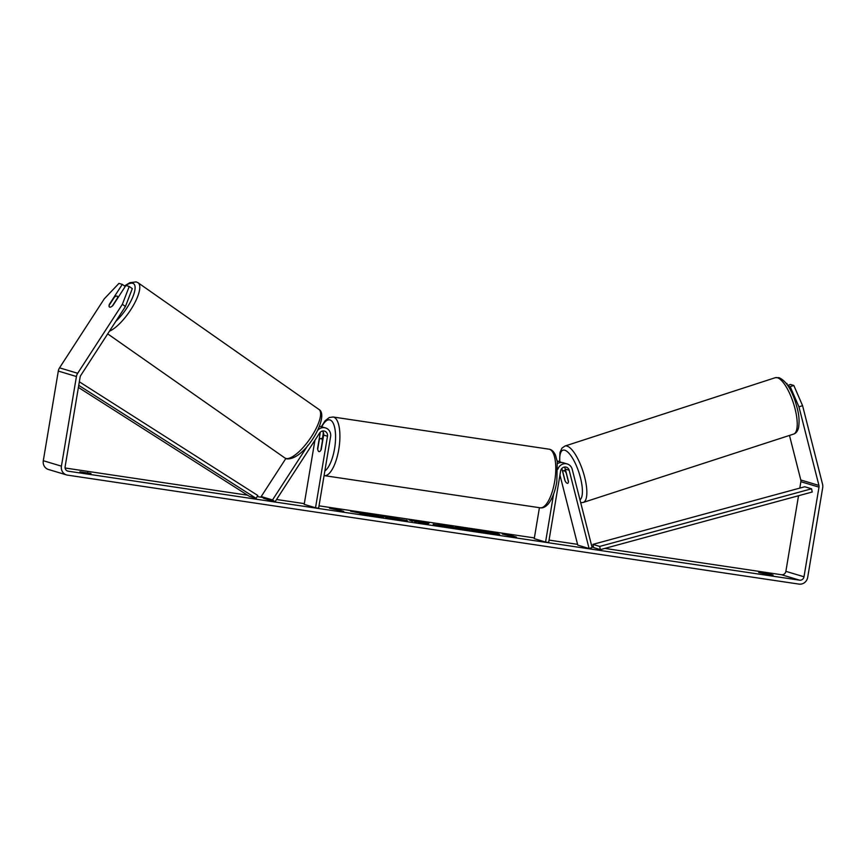 <?xml version="1.0" encoding="UTF-8"?>
<svg xmlns="http://www.w3.org/2000/svg" width="866" height="866" viewBox="0 0 866 866"><rect width="100%" height="100%" fill="white"/><g stroke="black" fill="none" stroke-linecap="round" stroke-linejoin="round"><path stroke-width="1.3" d="M317.443 430.673A7.989 7.469 -73.3 0 1 330.585 436.691L318.612 508.234L315.527 507.768L327.5 436.237A4.666 4.362 -73.3 0 0 319.586 433.065L275.096 501.75L272.53 499.942L308.025 445.156M325.475 427.934L321.622 426.776A7.989 7.469 106.7 0 0 319.359 426.494M320.041 432.48A4.666 4.362 -73.3 0 1 320.019 433.996L317.606 448.436A6.657 2.349 -81.5 0 0 319.089 451.63A6.657 2.349 -81.5 0 0 321.232 449.519L323.646 435.078A4.666 4.362 106.7 0 0 322.444 431.051M275.096 501.75L263.762 498.351L261.207 496.543L285.834 458.525M314.921 440.274L304.193 504.369L315.527 507.768M323.159 432.026A7.989 7.469 -73.3 0 1 323.105 434.451L322.401 438.651M261.207 496.543L272.53 499.942M109.484 307.073A6.657 2.143 125 0 1 109.235 305.168L114.377 297.233A6.657 2.143 125 0 1 116.932 296.064A6.657 2.143 125 0 1 117.148 296.172A6.657 2.143 125 0 1 117.419 298.088L112.309 306.055M112.277 306.034A6.657 2.143 125 0 1 110.718 307.051M485.155 533.11A22.473 1.072 9.5 0 0 499.671 534.517A22.473 1.072 9.5 0 0 469.87 528.52A22.473 1.072 9.5 0 0 455.354 527.102A22.473 1.072 9.5 0 0 485.155 533.11M498.524 534.668A22.473 1.072 9.5 0 0 486.508 531.995M476.235 530.187A22.473 1.072 9.5 0 0 471.743 529.472M79.888 471.818L90.995 473.475L79.888 471.818M768.856 574.656L758.692 572.448L769.787 574.104L773.122 575.1L768.856 574.656M365.409 514.22L359.964 513.993L372.889 515.367L383.4 517.489L374.339 514.761L350.589 511.221L365.409 514.22L365.311 514.794M412.433 520.683L429.179 522.934L427.815 524.103L409.033 519.936L412.346 521.17M788.082 386.009L790.193 386.647L793.819 385.478L802.576 405.667L798.95 406.836L818.933 485.425A3.994 3.735 -73.3 0 1 818.998 487.147L803.994 576.788A3.994 3.735 -73.3 0 1 799.643 580.177L68.165 471.191A3.994 3.735 -73.3 0 1 65.123 466.709L80.127 377.067A3.994 3.735 -73.3 0 1 80.754 375.454L125.429 306.488L122.355 304.323L129.24 286.473L132.314 288.627L125.429 306.488M798.528 495.731L785.873 571.343A3.994 3.735 -73.3 0 1 781.511 574.732L604.836 548.416M593.383 546.706L591.835 546.478M577.557 544.346L549.055 540.103M534.365 537.916L319.013 505.831M304.323 503.633L276.557 499.498M262.409 497.398L257.137 496.608M247.568 495.179L65.112 467.997M329.545 508.255L340.652 509.912L336.95 509.36L343.748 511.395L329.545 508.255M509.641 535.08L502.237 533.976L512.737 536.574L516.439 537.126L509.641 535.08L509.544 535.621M433.779 524.504L448.761 525.857L457.822 528.574L433.141 524.233M406.392 520.704L406.468 520.239C408.784 521.018 406.024 520.845 398.198 519.719L385.846 517.587L399.442 519.189L380.174 515.92L407.377 520.628M405.461 520.639L399.475 519.199M802.576 405.667L822.559 484.267A7.989 7.469 -73.3 0 1 822.7 487.699L807.697 577.341A7.989 7.469 -73.3 0 1 798.982 584.106L67.505 475.131A7.989 7.469 -73.3 0 1 61.421 466.157L76.424 376.515A7.989 7.469 -73.3 0 1 77.68 373.289L122.355 304.323M129.24 286.473L125.906 285.466L112.937 305.481A6.657 2.262 125.1 0 1 109.462 307.051A6.657 2.262 125.1 0 1 109.322 304.399L122.279 284.384L118.956 283.388L104.223 298.889L59.548 367.844L77.68 373.289M125.256 286.473L122.279 284.384M787.67 385.392L790.496 384.482L793.819 385.478M789.478 435.436L800.801 479.991A3.994 3.735 -73.3 0 1 800.877 481.702L799.805 488.11M66.53 474.914L48.399 469.469A7.989 7.469 -73.3 0 1 43.3 460.712L58.303 371.07A7.989 7.469 -73.3 0 1 59.548 367.844M798.95 406.836L790.193 386.647M787.205 384.71L786.869 383.4M769.787 574.104L769.679 574.786M87.661 472.479L87.542 473.15M471.418 530.836L466.547 529.245L466.438 529.895M492.148 534.073L471.483 530.468M476.213 530.371L483.131 530.988L492.213 533.716M466.503 529.505L460.268 528.249L460.387 527.6L476.278 529.96M467.066 530.024L469.448 529.429L460.387 527.6M460.333 527.924A22.473 1.072 9.5 0 0 456.404 527.611M335.889 509.598L336.874 509.803M509.565 535.534L508.58 535.329M421.829 522.382L416.34 521.559L421.829 522.382L421.634 523.183M421.774 522.75L421.991 522.111M421.883 522.761L422.121 521.884M422.013 522.544L428.508 523.508M414.782 521.711L416.275 521.927M440.458 525.911L448.88 526.918L440.285 525.391L440.177 526.052M436.204 525.099L440.242 525.651M448.761 525.857L448.653 526.506L444.518 525.608M448.653 526.506L453.264 527.892M369.847 514.447L369.739 515.108L365.365 514.458M368.256 515.043L368.364 514.382M378.843 516.807L369.793 514.761M374.231 515.422L374.339 514.761M473.886 530.479L483.174 532.038L473.67 530.393M557.542 463.591A7.989 7.469 -73.3 0 1 563.387 462.801L567.241 463.96A7.989 7.469 106.7 0 0 557.845 469.275M559.945 475.066L577.763 545.125L589.086 548.524L592.117 547.561L572.21 469.285A7.989 7.469 106.7 0 0 567.241 463.96M589.086 548.524L569.178 470.26A4.666 4.362 106.7 0 0 560.627 470.974L548.654 542.506L545.569 542.051L553.601 494.075M564.21 467.077A4.666 4.362 -73.3 0 1 565.336 469.101L568.442 481.323A6.657 1.992 72.2 0 1 567.695 483.325A6.657 1.992 72.2 0 1 567.273 483.315A6.657 2.1 72 0 1 565.152 481.052L562.846 472.002A6.657 2.1 72 0 1 563.604 470.649A6.657 2.1 72 0 1 564.047 470.649A6.657 2.1 72 0 1 566.18 472.912L566.288 472.868M539.421 507.692L534.246 538.652L545.569 542.051M561.504 462.509A7.989 7.469 106.7 0 0 557.239 461.437M565.498 470.032L565.054 468.322M564.816 480.24L561.828 468.474M319.273 439.874A6.657 2.349 98.5 0 1 321.059 438.445A6.657 2.349 98.5 0 1 322.444 440.826L320.875 450.201A6.657 2.349 98.5 0 1 319.089 451.63A6.657 2.349 98.5 0 1 317.703 449.248L319.273 439.874M568.421 481.745L566.18 472.912M592.896 544.378L804.763 486.757L811.561 488.803L812.232 492.007L600.365 549.629L593.567 547.583L592.896 544.378L599.694 546.424L600.365 549.629M811.561 488.803L599.694 546.424M78.741 385.348L256.109 498.34L249.321 496.305L78.395 387.416M79.336 381.798L257.797 495.482L256.109 498.34M323.646 435.078L327.5 436.237M319.164 433.736L320.019 433.996M109.419 331.191A29.65 9.537 -55 0 0 132.617 306.748A29.65 9.537 -55 0 0 138.084 282.771L136.211 281.894L129.803 282.695L124.531 285.964M124.812 286.159A26.316 8.465 125 0 1 132.714 283.29A26.316 8.465 125 0 1 132.26 298.207A26.316 8.465 125 0 1 115.849 321.286M284.892 457.984L286.765 458.861C304.984 460.431 330.347 415.637 318.905 409.412A29.65 9.537 125 0 1 310.656 437.806A29.65 9.537 125 0 1 285.877 458.439A29.65 9.537 125 0 1 284.892 457.984L107.687 333.875M781.511 574.732L799.643 580.177M67.212 470.909L68.165 471.191M785.873 571.343L803.994 576.788M800.877 481.702L818.998 487.147M800.801 479.991L818.933 485.425M43.3 460.712L61.421 466.157M58.303 371.07L76.424 376.515M565.336 469.101L569.178 470.26M554.651 481.507A29.65 10.435 -81.5 0 0 548.936 449.162C551.545 449.443 553.731 451.435 555.507 455.159L557.271 461.6L556.806 481.723C555.171 491.358 552.313 498.784 548.232 503.99C545.493 507.011 542.82 508.277 540.2 507.801A29.65 10.435 -81.5 0 0 554.651 481.507M321.373 426.711L325.053 420.822L329.275 417.531L333.074 417.001A29.65 10.435 98.5 0 1 338.79 449.346A29.65 10.435 98.5 0 1 324.339 475.64L540.2 507.801M324.837 470.985A26.316 9.255 -81.5 0 0 334.579 448.556A26.316 9.255 -81.5 0 0 332.825 422.532A26.316 9.255 -81.5 0 0 321.73 426.808M777.289 377.695A29.65 9.364 -108 0 0 775.297 377.695L778.967 377.652C785.57 380.542 791.069 388.693 795.464 402.073C797.803 409.997 800.076 417.239 798.582 427.609C797.662 431.192 796.016 433.346 793.624 434.082A29.65 9.364 -108 0 0 794.252 405.873A29.65 9.364 -108 0 0 777.289 377.695M559.555 461.654L559.956 452.528L561.937 448.144L564.913 446.055A29.65 9.364 72 0 1 566.905 446.055A29.65 9.364 72 0 1 583.868 474.232A29.65 9.364 72 0 1 583.24 502.442L793.624 434.082M579.982 499.844A26.316 8.314 -108 0 0 579.376 473.897A26.316 8.314 -108 0 0 564.708 450.201A26.316 8.314 -108 0 0 559.826 461.73M318.905 409.412L138.084 282.771M118.404 297.049L117.148 296.172M399.973 519.416L399.865 520.076M557.152 460.929L559.772 461.708M333.074 417.001L548.936 449.162M321.059 438.445L323.029 438.748M564.913 446.055L775.297 377.695M563.604 470.649L565.563 470.011M580.707 502.702L583.24 502.442"/></g></svg>
